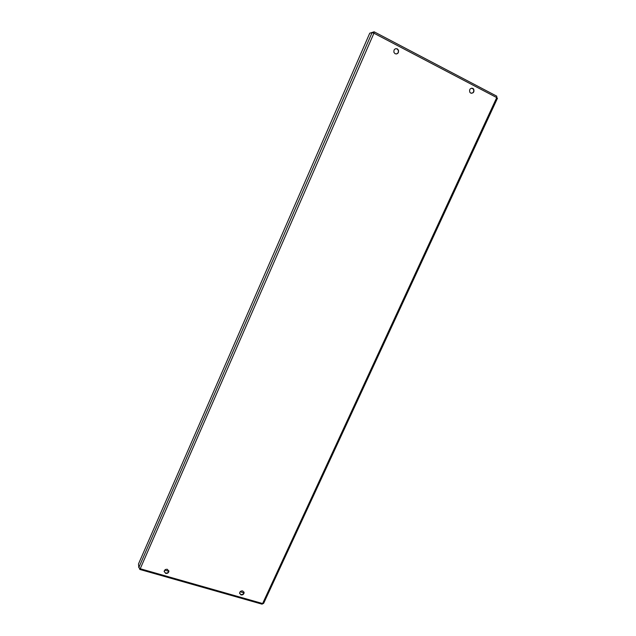 <?xml version="1.0" encoding="UTF-8"?>
<svg xmlns="http://www.w3.org/2000/svg" width="636" height="636" viewBox="0 0 636 636"><rect width="100%" height="100%" fill="white"/><g stroke="black" fill="none" stroke-linecap="round" stroke-linejoin="round"><path stroke-width="0.95" d="M470.696 93.087C473.423 93.373 474.424 92.069 473.717 89.167L472.858 88.372C470.155 88.07 469.145 89.366 469.821 92.26L470.696 93.087M471.538 93.317C473.582 92.665 474.202 91.282 473.407 89.175L471.681 88.142M165.638 573.394C167.3 573.64 168.381 573.02 168.882 571.518L167.435 569.339C165.781 569.093 164.7 569.713 164.191 571.2L165.638 573.394M164.16 571.613L165.591 573.036C167.252 573.275 168.325 572.654 168.826 571.16L168.858 570.738M395.131 53.758C397.715 54.203 398.828 53.003 398.454 50.149L397.293 48.853C394.733 48.4 393.62 49.584 393.946 52.414L395.131 53.758M396.379 54.004C398.096 53.36 398.708 52.088 398.2 50.188L397.047 48.9L395.751 48.654M240.957 594.891C242.658 595.097 243.715 594.414 244.113 592.824L242.753 590.963C241.052 590.749 239.995 591.424 239.589 593.006L240.957 594.891M239.613 593.452L240.853 594.517C242.555 594.732 243.604 594.04 244.001 592.458L243.986 592.013M374.262 31.872L496.756 96.163L496.732 97.594L497.479 98.222L263.638 603.365L261.889 604.128M139.562 568.449L139.793 569.435L140.238 568.735L138.799 567.614L138.497 563.949L369.755 33.167L372.084 32.603L373.936 33.215L374.135 31.8L370.327 33.032M164.716 570.15L168.794 571.319M240.146 591.758L243.938 592.839M373.761 33.128L373.865 32.595M372.935 32.778L373.809 32.563M373.936 33.215L496.732 97.594L262.612 603.54L140.238 568.735L373.936 33.215M372.084 32.603L138.799 567.614M262.104 604.184L139.793 569.435"/></g></svg>

